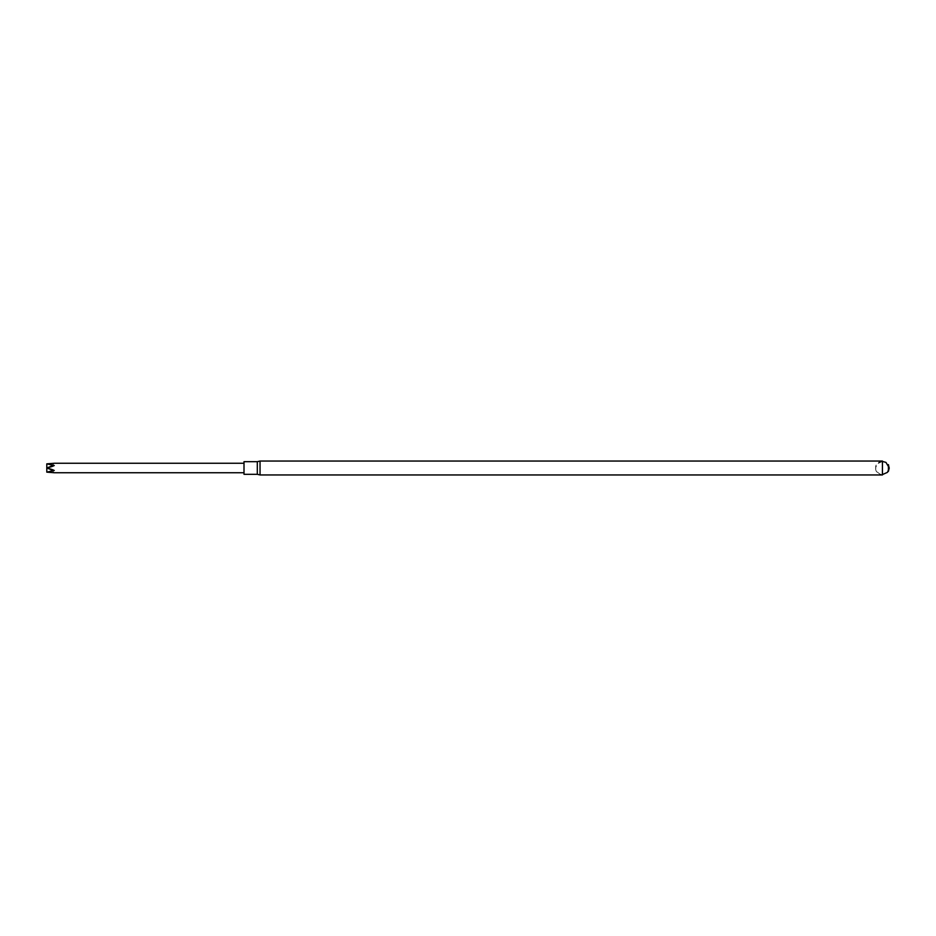 <?xml version="1.0" encoding="UTF-8"?>
<svg xmlns="http://www.w3.org/2000/svg" width="936" height="936" viewBox="0 0 936 936"><rect width="100%" height="100%" fill="white"/><g stroke="black" fill="none" stroke-linecap="round" stroke-linejoin="round"><path stroke-width="0.7" stroke-dasharray="4.68 3.51" d="M882.426 461.413L877.196 463.893L875.663 467.825C875.488 464.338 877.746 462.08 882.426 461.05L882.426 474.95C877.746 473.92 875.488 471.662 875.663 468.175L876.997 471.849L880.039 474.154L882.426 474.587M888.393 464.981L888.393 471.019M260.044 474.95L260.044 461.05M257.306 474.318L257.306 461.682M244.004 474.318L244.004 461.682M244.004 468L244.004 472.738L244.004 468M46.8 472.142L46.8 468.339L46.8 472.142L54.241 470.469L46.8 468.094L54.241 465.531L46.8 463.858L46.8 467.661L46.8 463.858M46.8 468.094L46.8 472.06M46.8 463.94L46.8 467.906M46.8 467.661A16.918 16.918 0 0 0 54.241 463.261A16.918 16.918 0 0 1 46.8 467.661M46.8 467.93A16.918 8.459 180 0 0 46.882 467.918A16.918 8.459 180 0 0 54.241 465.73A16.918 8.459 0 0 1 46.882 467.918A16.918 8.459 0 0 1 46.8 467.93L46.8 467.93M46.8 467.731A16.918 8.459 0 0 0 54.241 465.531M46.8 468.07A16.918 8.459 0 0 1 46.882 468.082A16.918 8.459 0 0 1 54.241 470.27A16.918 8.459 180 0 0 46.882 468.082A16.918 8.459 180 0 0 46.8 468.07L46.8 468.07M46.8 468.269A16.918 8.459 0 0 1 54.241 470.469M46.8 468.339A16.918 16.918 0 0 1 54.241 472.738A16.918 16.918 0 0 0 46.8 468.339"/><path stroke-width="1.4" d="M882.426 468L882.426 461.05L260.044 461.05L260.044 474.95L882.426 474.95L882.426 468M888.393 471.019L888.393 464.981M257.306 474.318L244.004 474.318L244.004 461.682L257.306 461.682L257.306 474.318L260.044 474.95M46.8 463.858L54.241 463.261L46.8 463.858L54.241 465.531L46.8 467.906L54.241 470.469L46.8 472.142L54.241 472.738L46.8 472.142M46.8 467.906L46.8 463.94M46.8 472.06L46.8 468.094M46.8 467.731A16.918 8.459 180 0 0 54.241 465.531M46.8 468.269A16.918 8.459 180 0 1 54.241 470.469M882.426 474.587L887.457 472.352L889.2 468.175L888.393 464.619M888.393 471.381L889.2 468.175M889.2 467.825L885.959 462.396L882.426 461.413M257.306 461.682L260.044 461.05M244.004 463.261L54.241 463.261M244.004 472.738L54.241 472.738"/></g></svg>
